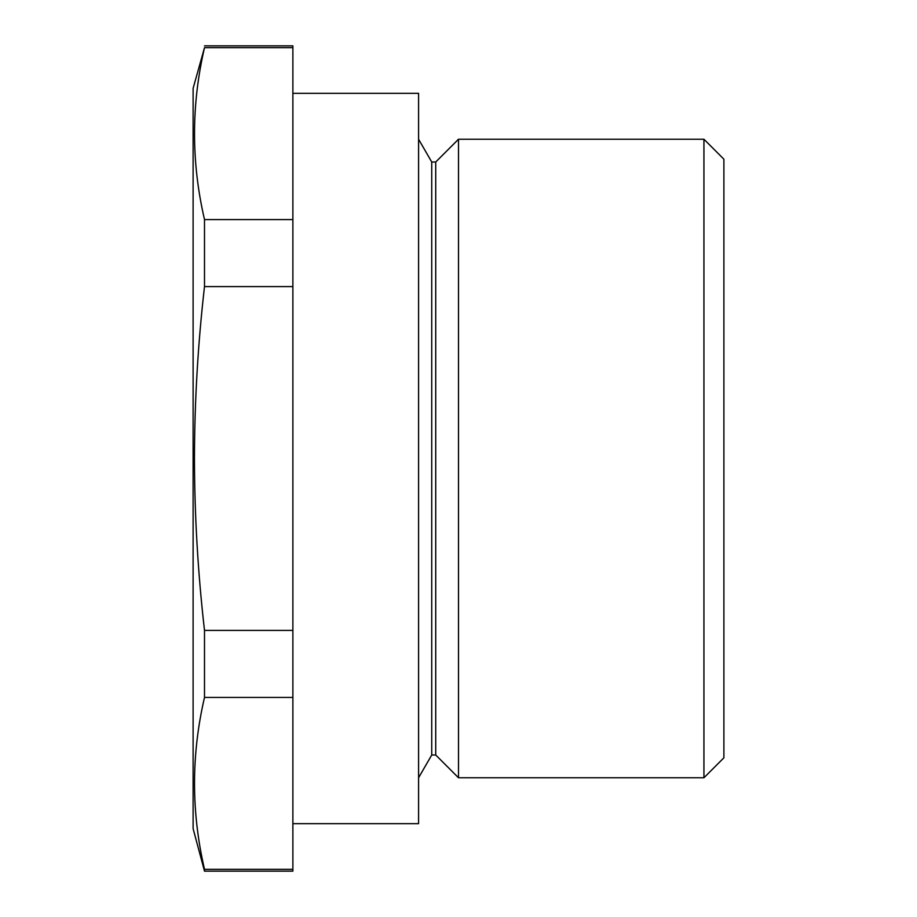 <?xml version="1.0" encoding="UTF-8"?>
<svg xmlns="http://www.w3.org/2000/svg" width="917" height="917" viewBox="0 0 917 917"><rect width="100%" height="100%" fill="white"/><g stroke="black" fill="none" stroke-linecap="round" stroke-linejoin="round"><path stroke-width="1.38" d="M292.878 869.327L204.502 869.327C191.195 812.026 191.195 754.725 204.502 697.424L292.878 697.424L292.878 871.15L204.502 871.15L193.109 828.647L193.109 88.353L204.502 47.673C191.195 104.974 191.195 162.275 204.502 219.576C191.195 162.275 191.195 104.974 204.502 47.673L292.878 47.673L292.878 45.85L204.502 45.85M204.502 286.585L292.878 286.585L292.878 630.415L204.502 630.415C197.923 573.045 194.576 515.744 194.45 458.5C194.587 401.05 197.934 343.749 204.502 286.585L204.502 219.576L292.878 219.576L292.878 47.673M292.878 823.661L418.588 823.661L418.588 93.339L292.878 93.339M435.724 162.011L431.735 162.011L431.735 754.989L435.724 754.989L435.724 162.011L458.5 139.235L703.935 139.235L703.935 777.765L458.5 777.765L458.5 139.235M703.935 139.235L723.891 159.191L723.891 757.809L703.935 777.765M292.878 286.585L292.878 219.576M204.502 697.424L204.502 630.415M292.878 697.424L292.878 630.415M204.502 871.15L204.502 869.327M431.735 162.011L418.588 139.235M431.735 754.989L418.588 777.765M435.724 754.989L458.5 777.765"/></g></svg>

